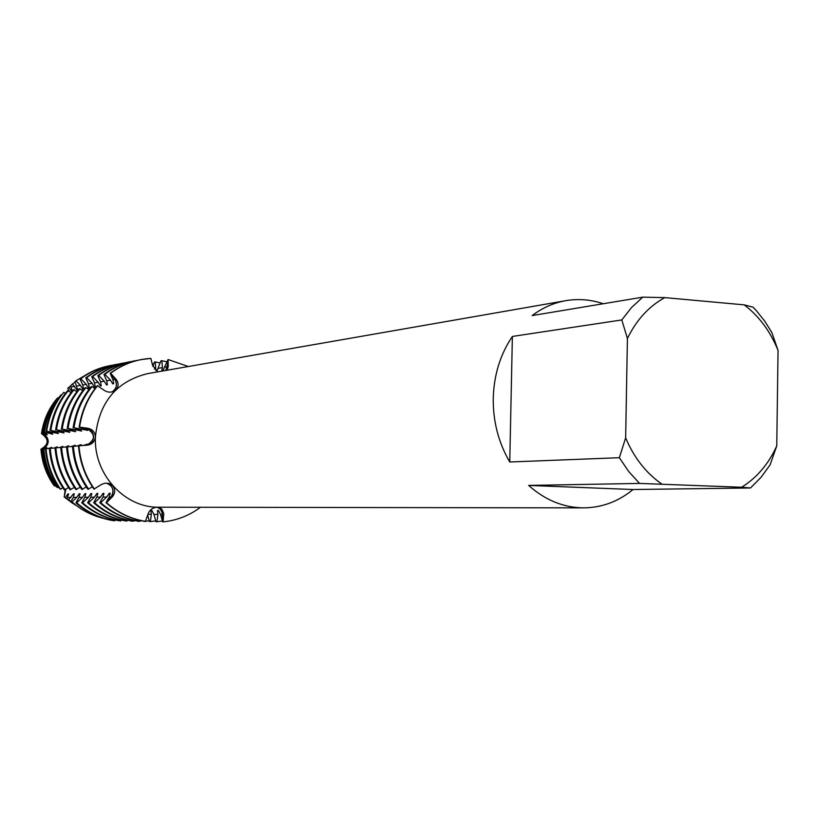 <?xml version="1.0" encoding="UTF-8"?>
<svg xmlns="http://www.w3.org/2000/svg" width="819" height="819" viewBox="0 0 819 819"><rect width="100%" height="100%" fill="white"/><g stroke="black" fill="none" stroke-linecap="round" stroke-linejoin="round"><path stroke-width="1.23" d="M110.872 485.626L106.552 483.097C113.002 485.913 114.517 490.53 111.108 496.959C113.728 493.12 113.646 489.342 110.872 485.626M41.482 433.609C43.253 421.662 47.645 410.954 54.658 401.474L56.931 398.607C48.618 408.671 43.468 420.342 41.482 433.609C45.68 434.715 47.932 437.377 48.229 441.595C47.932 437.377 45.68 434.715 41.482 433.609L47.369 434.684L43.294 432.76L44.41 432.258L52.856 434.09L46.652 431.244L58.436 433.486L50.819 430.446L64.107 432.872L56.46 429.801L69.871 432.248L62.193 429.146L75.737 431.613L68.038 428.48L81.705 430.968L73.976 427.794L87.776 430.313L84.838 428.552L79.136 427.211L86.691 428.347C95.639 434.019 95.669 439.639 86.773 445.219C90.899 444.256 93.182 441.564 93.622 437.151C93.407 432.412 91.093 429.484 86.691 428.347L79.586 427.16L87.633 428.224C92.465 429.176 95.055 432.074 95.403 436.916C94.83 441.461 92.281 444.195 87.746 445.126L78.522 445.864C79.822 461.814 84.971 476.238 93.96 489.107L101.73 484.316L104.986 483.2L109.091 483.507L112.807 485.882C115.54 489.711 115.315 493.427 112.121 497.041L106.49 502.682L111.108 496.959L106.03 502.682L109.203 496.99L110.166 493.222L109.255 493.243L106.716 497.02L100.696 502.702L99.795 502.712L102.959 497.061L103.921 493.335L103.02 493.345L100.512 497.092L94.554 502.733L93.673 502.743L96.816 497.143L97.789 493.437L96.908 493.458L94.42 497.174L88.513 502.764L87.643 502.764L90.786 497.215L91.759 493.55L90.889 493.56L88.432 497.246L82.576 502.794L81.726 502.794L84.859 497.287L85.831 493.652L84.971 493.673L82.535 497.317L76.74 502.815L75.901 502.825L79.023 497.368L79.996 493.755L79.156 493.775L76.751 497.389L71.99 501.914L71.058 501.32L73.29 497.44L74.263 493.857L73.434 493.877L68.622 499.774L66.953 498.71L68.622 493.959L67.813 493.98L65.315 497.665L64.21 496.959L65.172 489.752M113.667 383.159L112.746 383.865L113.657 383.712L112.94 379.678L110.176 373.341L114.855 379.34C117.588 384.572 116.615 388.769 111.937 391.932L113.892 390.55C116.902 387.131 117.219 383.394 114.855 379.34L110.626 373.259L115.878 379.054C118.827 382.729 118.827 386.322 115.868 389.844L115.489 390.182C111.814 392.762 108.047 392.792 104.177 390.294L97.307 385.667C87.541 397.594 81.48 411.445 79.136 427.211M162.776 370.976L168.049 359.531L167.056 366.779L165.612 370.485L167.056 366.779L168.049 359.531L168.233 366.441L167.219 370.198M106.03 502.682C117.598 512.878 130.712 519.113 145.383 521.365L148.024 514.158C149.631 509.827 152.733 507.514 157.33 507.227L161.671 508.906L163.739 513.421L163.114 521.846L161.937 511.793L160.084 508.998L157.33 507.227L160.084 508.998L162.172 512.438L162.623 521.836L160.534 514.445L158.446 510.513L157.483 510.503M48.229 441.595C47.656 445.782 45.229 448.321 40.95 449.201C45.229 448.321 47.656 445.782 48.229 441.595M55.518 485.708L54.023 485.595C46.396 474.764 42.035 462.633 40.95 449.201L46.929 447.768L44.615 448.884M65.878 489.301L64.21 496.959L65.878 489.301M72.83 503.47L64.21 496.959M639.567 483.415L741.615 487.254C756.848 477.784 768.57 464.004 776.76 445.915L770.085 464.875L761.035 477.323L750.501 487.97L633.056 489.527C618.386 501.566 601.904 507.678 583.599 507.872C563.482 507.637 545.178 500.153 528.675 485.421L639.567 483.415L628.675 471.488L619.338 457.698L509.756 461.998C498.464 442.618 492.956 421.294 493.253 398.024C493.959 374.785 500.337 354.258 512.377 336.445L621.795 319.942L631.562 307.514L642.782 297.154L532.125 315.581C542.465 307.79 553.695 302.815 565.827 300.665C578.46 298.536 590.939 299.559 603.245 303.736M583.599 507.872L159.06 507.217C124.693 508.087 93.448 474.119 95.434 436.916C98.925 402.487 116.308 381.388 147.594 373.628L565.827 300.665M94.41 489.097C85.422 476.218 80.272 461.793 78.972 445.823C80.272 461.793 85.422 476.218 94.41 489.097M145.864 521.375C131.183 519.113 118.059 512.889 106.49 502.682C118.059 512.889 131.183 519.113 145.864 521.375M200.45 507.278C189.302 515.612 176.853 520.474 163.114 521.846C176.853 520.474 189.302 515.612 200.45 507.278M157.862 371.836L152.6 365.438L150.891 358.405C136.189 359.275 122.768 364.23 110.626 373.259C119.84 366.349 129.955 361.803 140.991 359.623L150.891 358.405M41.052 449.181C49.027 444.307 49.171 439.117 41.503 433.62M68.776 390.847L67.813 388.247L69.267 391.195L67.813 388.247L68.97 387.192L71.222 390.878L72.031 390.735L70.7 385.606L72.451 383.998L76.853 389.926L77.682 389.783L75 381.654L75.983 380.753L80.426 385.35L82.586 388.953L83.436 388.81L82.709 384.95L79.965 378.89L80.815 378.736L86.23 384.336L88.411 387.971L89.271 387.827L88.544 383.937L85.8 377.825L86.66 377.661L92.127 383.312L94.339 386.977L95.219 386.824L94.492 382.893L91.738 376.73L92.619 376.566L98.137 382.258L100.368 385.954L101.259 385.81L100.532 381.838L97.778 375.614L98.669 375.45L104.238 381.193L106.501 384.92L107.402 384.766L106.685 380.774L103.921 374.488L104.822 374.324L110.452 380.108L112.735 383.876M168.049 359.531L188.38 366.513L168.049 359.531M79.586 427.16C81.931 411.384 87.981 397.522 97.758 385.585C87.981 397.522 81.931 411.384 79.586 427.16M776.76 445.915L778.05 350.44L771.887 332.596L764.567 320.915L756.121 310.401L753.07 307.176L744.246 304.863L664.782 297.614L642.782 297.154M621.795 319.942L627.415 338.462C636.414 319.983 648.873 306.367 664.782 297.614M627.415 338.462L625.655 437.909L619.338 457.698M661.68 483.968C646.017 473.003 634.008 457.657 625.655 437.909M744.246 304.863C759.1 316.216 770.372 331.408 778.05 350.44M509.756 461.998L512.377 336.445M633.056 489.527L528.675 485.421M741.615 487.254L750.501 487.97M75.901 502.825C87.049 512.592 99.703 518.56 113.861 520.73L114.752 520.751L115.018 519.942M81.726 502.794C92.946 512.653 105.692 518.662 119.953 520.853L120.854 520.874L121.13 520.055M87.643 502.764C98.956 512.704 111.793 518.775 126.157 520.976L127.068 520.997L127.344 520.167M93.673 502.743C105.057 512.766 117.987 518.888 132.453 521.109L133.384 521.119L133.671 520.27M99.795 502.712C111.271 512.817 124.293 518.99 138.861 521.232L139.803 521.253L140.1 520.382M157.473 510.503L157.913 514.414L156.941 521.723L155.979 521.703L153.931 514.373L151.863 510.472L150.911 510.472L151.341 514.342L150.399 521.59L149.447 521.57L147.696 515.253M144.001 521.15L142.895 520.956M137.674 521.048L136.599 520.864M131.439 520.945L130.405 520.771M152.918 366.431L154.361 362.1L155.303 361.926L155.764 370.434M156.869 371.273L160.903 360.872L161.865 360.698L162.397 367.608L161.773 371.15M84.951 445.362L87.326 444.195L83.067 445.505M79.269 445.802L81.255 444.737L80.375 444.809L77.068 446.027M78.532 445.915L73.372 446.304L75.287 445.26L71.14 446.55M67.465 446.826L68.581 445.853L65.315 447.051M61.712 447.328L62.828 446.365L59.582 447.553M56.04 447.819L57.166 446.867L53.952 448.044M50.471 448.31L51.607 447.358L48.413 448.525M88.698 489.24C79.771 476.453 74.662 462.151 73.372 446.304L72.492 446.386C73.782 462.203 78.89 476.494 87.817 489.26L92.434 486.875M72.502 446.447L66.574 446.898C67.854 462.581 72.922 476.75 81.767 489.404L86.312 487.07M66.574 446.959L60.749 447.409C62.019 462.96 67.045 477.006 75.839 489.547L80.293 487.244M60.749 447.471L55.027 447.911C56.286 463.319 61.271 477.252 69.994 489.69L74.375 487.428M55.027 447.962L49.396 448.402C50.645 463.687 55.6 477.497 64.261 489.823L68.561 487.602M49.406 448.454L45.454 448.771C46.652 463.523 51.433 476.853 59.807 488.769L60.596 489.199L62.848 487.776M45.454 448.812L42.742 449.058C43.878 462.991 48.403 475.593 56.316 486.844L57.739 487.622L58.63 487.059M58.108 397.921L56.931 398.607M94.984 388.605L92.035 386.558L91.144 386.711C81.45 398.536 75.44 412.264 73.106 427.897M88.861 389.598L85.975 387.592L85.094 387.735C75.461 399.467 69.492 413.083 67.178 428.572M82.842 390.571L79.146 388.749C69.584 400.378 63.657 413.871 61.353 429.238M76.925 391.533L73.3 389.742C63.8 401.279 57.914 414.66 55.631 429.893M71.11 392.485L67.547 390.714C58.118 402.16 52.273 415.428 50 430.538M65.397 393.417L63.821 392.311L60.514 396.201C52.815 406.613 47.983 418.386 46.028 431.521M61.19 395.321L56.992 399.375C49.713 409.213 45.137 420.342 43.294 432.76M68.97 387.192L70.813 385.862M42.199 433.251C44.001 421.13 48.464 410.258 55.579 400.645L57.873 397.758M54.023 485.595C46.396 474.764 42.035 462.633 40.95 449.201M54.914 486.077C47.185 475.081 42.772 462.776 41.656 449.17M71.222 390.878L72.031 390.253M46.581 434.776L46.673 434.07M68.571 494.666L67.813 493.98M75.276 505.016L65.315 497.665M72.451 383.998L75.184 382.043M44.41 432.258C46.294 419.543 50.973 408.159 58.425 398.085L60.821 395.055M57.739 487.622C49.642 476.105 45.004 463.206 43.847 448.935M79.003 507.432L68.622 499.774M76.853 389.926L77.692 389.291M52.047 434.183L52.15 433.466M74.212 494.574L73.434 493.877M75.983 380.753L90.336 372.379M46.652 431.244C48.628 417.936 53.522 406.019 61.323 395.485L63.821 392.311M60.596 489.199C52.129 477.149 47.287 463.646 46.069 448.71M102.846 518.202C91.39 515.366 81.101 509.94 71.99 501.914M82.586 388.953L83.436 388.308M57.617 433.579L57.709 432.841M79.945 494.481L79.156 493.775M80.815 378.736C89.711 372.102 99.478 367.731 110.135 365.632L109.265 365.796C98.618 367.905 88.851 372.266 79.965 378.89M110.135 365.632L112.725 365.172M50.819 430.446C53.081 415.315 58.937 402.027 68.376 390.581M65.09 489.803C56.419 477.457 51.464 463.636 50.215 448.331M135.626 520.679L133.425 520.986M132.422 521.099L131.409 521.201M114.752 520.751C100.573 518.581 87.899 512.602 76.74 502.815M88.411 387.971L89.281 387.315M63.268 432.964L63.37 432.217M85.77 494.4L84.971 493.673M86.66 377.661C95.618 370.976 105.467 366.574 116.196 364.455L115.305 364.629C104.586 366.738 94.748 371.14 85.8 377.825M116.196 364.455L118.827 363.994M56.46 429.801C58.743 414.547 64.64 401.146 74.14 389.598M70.843 489.67C62.111 477.211 57.115 463.267 55.856 447.839M142.004 520.782L139.865 521.089M138.739 521.212L137.633 521.324M120.854 520.874C106.572 518.683 93.816 512.653 82.576 502.794M94.339 386.977L95.219 386.302M69.021 432.34L69.124 431.582M91.708 494.307L90.889 493.56M92.619 376.566C101.638 369.83 111.548 365.387 122.348 363.257L121.447 363.431C110.647 365.561 100.747 369.993 91.738 376.73M152.211 363.841L153.655 364.199M122.348 363.257L125.031 362.786M62.193 429.146C64.496 413.759 70.434 400.245 80.006 388.605M76.689 489.527C67.895 476.965 62.858 462.899 61.589 447.338M149.232 520.771L145.905 521.253M145.168 521.334L143.96 521.457M127.068 520.997C112.684 518.785 99.836 512.714 88.513 502.764M100.368 385.954L101.259 385.268M74.877 431.705L74.979 430.937M97.737 494.215L96.908 493.458M98.669 375.45C107.75 368.663 117.731 364.189 128.614 362.039L127.692 362.213C116.82 364.363 106.849 368.826 97.778 375.614M155.303 361.926L160.186 363.012M128.614 362.039L131.337 361.558M68.038 428.48C70.352 412.96 76.331 399.334 85.975 387.592M82.647 489.383C73.782 476.719 68.714 462.53 67.434 446.826M155.753 520.884L150.399 521.59M133.384 521.119C118.898 518.898 105.958 512.766 94.554 502.733M106.501 384.92L107.412 384.224M80.825 431.06L80.938 430.272M80.405 445.321L80.375 444.809M103.87 494.123L103.02 493.345M104.822 374.324C113.974 367.465 124.027 362.96 134.981 360.79L134.05 360.974C123.106 363.145 113.063 367.639 103.921 374.488M161.865 360.698L166.82 361.793M134.981 360.79L137.756 360.309M73.976 427.794C76.31 412.152 82.33 398.403 92.035 386.558M162.387 521.007L156.941 521.723M139.803 521.253C125.225 519.011 112.183 512.827 100.696 502.702M86.886 430.405L86.988 429.596M86.466 444.789L86.435 444.277M110.115 494.021L109.255 493.243M140.745 359.674L140.51 359.715C129.484 361.896 119.379 366.441 110.176 373.341M112.94 379.678L115.878 379.054M84.838 428.552L87.633 428.224M165.028 367.137L168.233 366.441M160.534 514.445L163.728 514.608M109.203 496.99L112.121 497.041M157.913 514.414L153.931 514.373M151.341 514.342L147.973 514.301M155.815 368.785L154.412 369.041M162.397 367.608L158.405 368.325M47.819 432.667L44.523 433.036M53.348 432.053L50 432.432M58.968 431.429L55.559 431.808M64.681 430.794L61.22 431.183M70.495 430.149L66.963 430.538M76.413 429.494L72.819 429.893M82.422 428.818L78.778 429.228M74.713 386.343L71.304 386.937M80.426 385.35L76.955 385.954M86.23 384.336L82.709 384.95M92.127 383.312L88.544 383.937M98.137 382.258L94.492 382.893M104.238 381.193L100.532 381.838M110.452 380.108L106.685 380.774M106.716 497.02L102.959 497.061M100.512 497.092L96.816 497.143M94.42 497.174L90.786 497.215M88.432 497.246L84.859 497.287M82.535 497.317L79.023 497.368M76.751 497.389L73.29 497.44M71.048 497.461L67.649 497.512M108.405 483.323L110.36 484.019M160.278 507.954L159.203 507.524M115.489 390.182L113.913 391.226M54.658 401.474L55.579 400.645M56.992 399.375L58.425 398.085M60.514 396.201L61.323 395.485"/></g></svg>
